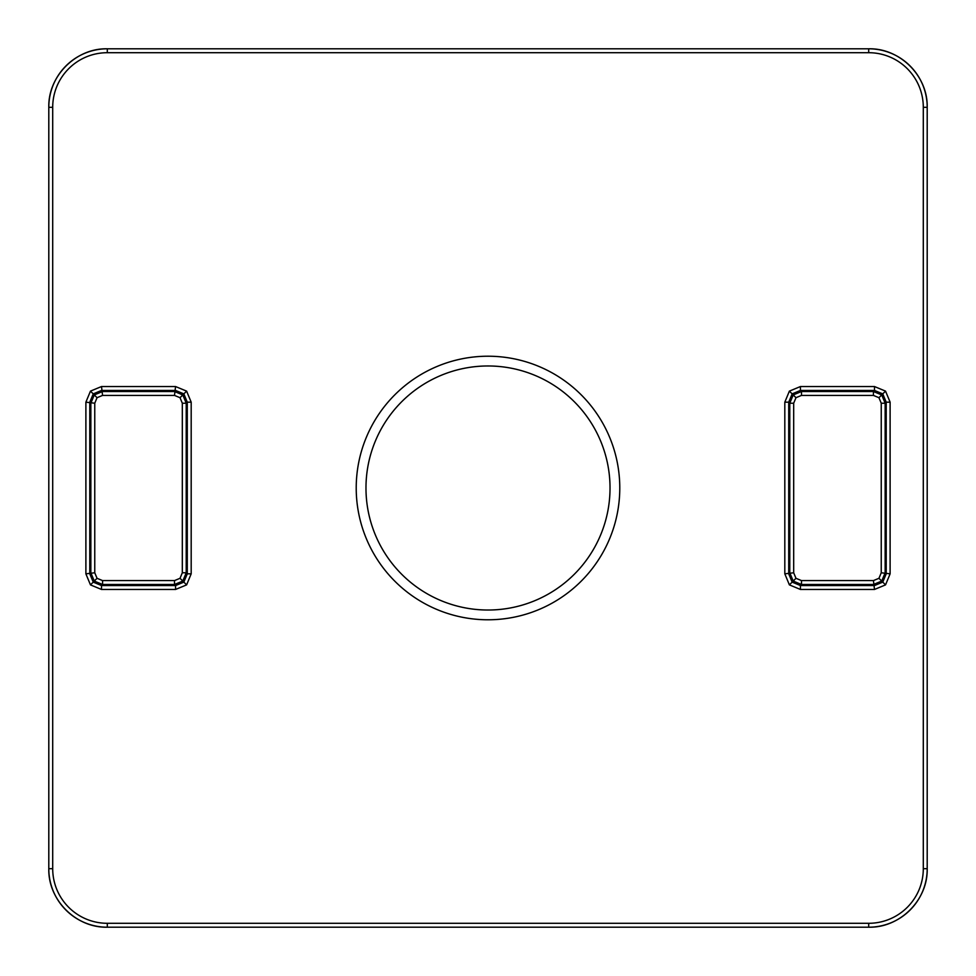 <?xml version="1.0" encoding="UTF-8"?>
<svg xmlns="http://www.w3.org/2000/svg" width="976" height="976" viewBox="0 0 976 976"><rect width="100%" height="100%" fill="white"/><g stroke="black" fill="none" stroke-linecap="round" stroke-linejoin="round"><path stroke-width="1.46" d="M175.57 589.455L175.57 585.551L174.509 584.49L102.565 584.49L94.282 581.062L90.853 572.778L90.853 403.222L94.282 394.938L102.565 391.51L174.509 391.51L182.793 394.938L186.221 403.222L186.221 572.778L182.793 581.062L174.509 584.49L174.509 580.586L180.023 578.304L182.317 572.778L186.221 572.778L187.282 573.839L187.282 402.161L191.186 402.161L191.186 573.839L186.611 584.88L175.57 589.455L101.504 589.455L101.504 585.551L175.57 585.551L183.854 582.123L186.611 584.88M882.768 582.123L886.208 573.839L886.208 402.161L885.147 403.222L885.147 572.778L881.718 581.062L873.435 584.49L801.491 584.49L793.207 581.062L789.779 572.778L789.779 403.222L793.207 394.938L801.491 391.51L873.435 391.51L881.718 394.938L885.147 403.222L881.243 403.222L878.949 397.696L873.435 395.414L873.435 391.51L874.496 390.449L800.43 390.449L800.43 386.545L874.496 386.545L885.537 391.12L890.112 402.161L890.112 573.839L885.537 584.88L874.496 589.455L800.43 589.455L800.43 585.551L874.496 585.551L882.768 582.123L885.537 584.88M356.216 488A131.784 131.784 0 0 1 488 356.216A131.784 131.784 0 0 1 619.784 488A131.784 131.784 0 0 1 488 619.784A131.784 131.784 0 0 1 356.216 488M610.024 488A122.024 122.024 0 0 0 488 365.976A122.024 122.024 0 0 0 365.976 488A122.024 122.024 0 0 0 488 610.024A122.024 122.024 0 0 0 610.024 488M52.704 868.701L48.8 868.701C47.995 899.97 76.043 928.005 107.299 927.2A58.499 58.499 0 0 1 48.8 868.701L48.8 107.299A58.499 58.499 0 0 1 107.299 48.8L868.701 48.8A58.499 58.499 0 0 1 927.2 107.299L927.2 868.701A58.499 58.499 0 0 1 868.701 927.2L107.299 927.2L107.299 923.296L868.701 923.296L868.701 927.2C899.957 928.005 928.005 899.97 927.2 868.701L927.2 107.299C928.005 76.043 899.97 47.995 868.701 48.8L868.701 52.704L107.299 52.704A54.595 54.595 0 0 0 52.704 107.299L52.704 868.701A54.595 54.595 0 0 0 107.299 923.296M94.282 394.938L97.051 397.696L94.757 403.222L94.757 572.778L97.051 578.304L102.565 580.586L174.509 580.586M182.317 572.778L182.317 403.222L186.221 403.222L187.282 402.161L183.854 393.877L175.57 390.449L101.504 390.449L93.232 393.877L89.792 402.161L89.792 573.839L93.232 582.123L90.463 584.88L85.888 573.839L85.888 402.161L94.757 403.222M85.888 573.839L94.757 572.778M182.793 394.938L180.023 397.696L174.509 395.414L175.57 386.545L186.611 391.12L191.186 402.161M174.509 395.414L102.565 395.414L101.504 386.545L175.57 386.545M94.282 581.062L97.051 578.304M93.232 582.123L101.504 585.551L102.565 584.49L102.565 580.586M182.793 581.062L180.023 578.304M793.207 581.062L795.977 578.304L801.491 580.586L873.435 580.586L878.949 578.304L881.243 572.778L881.243 403.222M792.146 582.123L789.389 584.88L784.814 573.839L784.814 402.161L788.718 402.161L788.718 573.839L792.146 582.123L800.43 585.551L801.491 584.49L801.491 580.586M874.496 589.455L873.435 580.586M793.207 394.938L795.977 397.696L793.683 403.222L789.779 403.222L788.718 402.161L792.146 393.877L789.389 391.12L800.43 386.545M793.683 403.222L793.683 572.778L784.814 573.839M881.718 581.062L878.949 578.304M890.112 573.839L881.243 572.778M873.435 395.414L801.491 395.414L801.491 391.51L800.43 390.449L792.146 393.877M881.718 394.938L878.949 397.696M93.232 393.877L90.463 391.12L101.504 386.545M183.854 393.877L186.611 391.12M183.854 582.123L187.282 573.839L191.186 573.839M890.112 402.161L886.208 402.161L882.768 393.877L874.496 390.449L874.496 386.545M882.768 393.877L885.537 391.12M48.8 868.701L48.8 107.299C47.995 76.043 76.03 47.995 107.299 48.8L107.299 52.704M868.701 923.296A54.595 54.595 0 0 0 923.296 868.701L923.296 107.299L927.2 107.299M923.296 107.299A54.595 54.595 0 0 0 868.701 52.704M48.8 107.299L52.704 107.299M923.296 868.701L927.2 868.701M793.683 572.778L795.977 578.304M801.491 395.414L795.977 397.696M102.565 395.414L97.051 397.696M182.317 403.222L180.023 397.696M85.888 402.161L90.463 391.12M101.504 589.455L90.463 584.88M784.814 402.161L789.389 391.12M800.43 589.455L789.389 584.88M107.299 927.2L868.701 927.2"/></g></svg>
